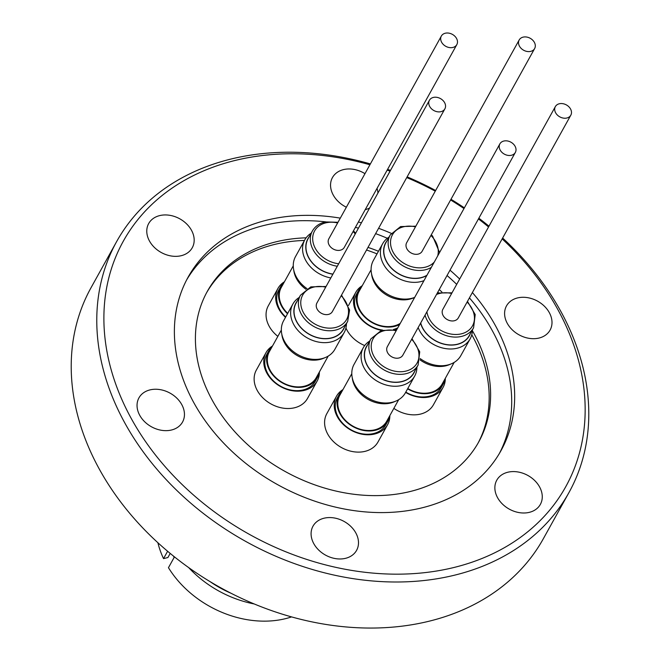 <?xml version="1.0" encoding="UTF-8"?>
<svg xmlns="http://www.w3.org/2000/svg" width="660" height="660" viewBox="0 0 660 660"><rect width="100%" height="100%" fill="white"/><g stroke="black" fill="none" stroke-linecap="round" stroke-linejoin="round"><path stroke-width="0.99" d="M346.45 323.614A29.345 22.638 -151 0 1 344.198 332.524A29.345 22.638 -151 0 1 314.663 341.113A29.345 22.638 -151 0 1 290.854 316.016A29.345 22.638 -151 0 1 292.883 304.046A29.345 22.638 -151 0 1 299.244 297.421M292.883 304.046L283.585 320.793A29.345 22.638 29 0 0 281.556 332.764A29.345 22.638 29 0 0 305.374 357.86A29.345 22.638 29 0 0 334.9 349.272L344.198 332.524M300.457 295.243L296.101 303.088A26.994 20.823 29 0 0 294.228 314.102A26.994 20.823 29 0 0 316.14 337.194A26.994 20.823 29 0 0 343.299 329.29L347.663 321.436A26.994 20.823 -151 0 1 320.496 329.34A26.994 20.823 -151 0 1 298.592 306.248A26.994 20.823 -151 0 1 300.457 295.243L310.819 286.877L326.073 286.489M297.264 300.993A27.175 20.963 29 0 0 294.063 314.086A27.175 20.963 29 0 0 317.592 337.747A27.175 20.963 29 0 0 344.471 327.187M444.881 108.842L332.368 311.586A8.844 6.823 -151 0 1 328.498 314.399A8.844 6.823 -151 0 1 318.912 311.454A8.844 6.823 -151 0 1 316.907 303.006L429.421 100.262A8.844 6.823 29 0 0 431.425 108.718A8.844 6.823 29 0 0 441.012 111.656A8.844 6.823 29 0 0 444.881 108.842A8.844 6.823 29 0 0 442.885 100.394A8.844 6.823 29 0 0 433.298 97.449A8.844 6.823 29 0 0 429.421 100.262M324.522 357.844A27.745 21.401 -151 0 1 290.161 350.237A27.745 21.401 -151 0 1 281.803 334.141M328.21 356.087L316.247 377.644A26.804 20.674 -151 0 1 275.5 377.305A26.804 20.674 -151 0 1 269.379 351.632L281.341 330.074M319.102 372.512A27.745 21.401 -151 0 1 317.237 377.8A27.745 21.401 -151 0 1 275.063 377.446A27.745 21.401 -151 0 1 268.719 350.873A27.745 21.401 -151 0 1 272.225 346.5M317.237 377.8L315.43 381.059A27.745 21.401 -151 0 1 302.618 390.052A27.745 21.401 -151 0 1 273.248 380.713A27.745 21.401 -151 0 1 266.912 354.139L268.719 350.873M272.506 345.988A29.246 22.564 29 0 0 265.988 352.696A29.246 22.564 29 0 0 272.332 380.374A29.246 22.564 29 0 0 303.633 390.555A29.246 22.564 29 0 0 317.138 381.084A29.246 22.564 29 0 0 319.382 372.001M265.988 352.696L256.369 370.029A29.246 22.564 29 0 0 262.713 397.708A29.246 22.564 29 0 0 294.013 407.888A29.246 22.564 29 0 0 307.519 398.417L317.138 381.084M330.825 277.934A29.345 22.638 -151 0 1 304.804 239.827A29.345 22.638 -151 0 1 311.173 233.211M304.804 239.827L295.515 256.575A29.345 22.638 29 0 0 306.991 288.626M337.31 266.244A26.994 20.823 -151 0 1 312.378 231.025L308.022 238.879A26.994 20.823 29 0 0 332.953 274.09M309.193 236.775A27.175 20.963 29 0 0 309.589 259.306A27.175 20.963 29 0 0 332.879 274.222M456.811 44.633L344.297 247.368A8.844 6.823 -151 0 1 330.652 247.054A8.844 6.823 -151 0 1 328.837 238.788L441.35 36.053A8.844 6.823 29 0 0 443.165 44.319A8.844 6.823 29 0 0 456.811 44.633A8.844 6.823 29 0 0 454.996 36.366A8.844 6.823 29 0 0 441.35 36.053M287.71 313.368A26.804 20.674 -151 0 1 281.3 287.422L293.263 265.864M287.504 313.731A27.745 21.401 -151 0 1 280.649 286.663A27.745 21.401 -151 0 1 280.945 286.143A27.745 21.401 -151 0 1 284.147 282.282M305.951 289.286A27.745 21.401 -151 0 1 293.725 269.923M285.689 316.998A27.745 21.401 -151 0 1 284.023 315.315A27.745 21.401 -151 0 1 278.834 289.921L280.649 286.663M284.435 281.771A29.246 22.564 29 0 0 277.909 288.486A29.246 22.564 29 0 0 283.379 315.249A29.246 22.564 29 0 0 285.5 317.353M277.909 288.486L268.298 305.819A29.246 22.564 29 0 0 273.76 332.582A29.246 22.564 29 0 0 277.852 336.361M423.967 280.649A29.345 22.638 -151 0 1 387.956 270.418A29.345 22.638 -151 0 1 382.643 243.746A29.345 22.638 -151 0 1 389.004 237.121M382.643 243.746L373.346 260.494A29.345 22.638 29 0 0 378.667 287.166A29.345 22.638 29 0 0 414.678 297.396M431.343 267.366A26.994 20.823 -151 0 1 395.109 259.479A26.994 20.823 -151 0 1 390.217 234.943L385.861 242.789A26.994 20.823 29 0 0 390.753 267.325A26.994 20.823 29 0 0 426.987 275.212M387.024 240.694A27.175 20.963 29 0 0 390.621 267.399A27.175 20.963 29 0 0 426.822 275.509M534.641 48.543L422.128 251.287A8.844 6.823 -151 0 1 421.905 251.641A8.844 6.823 -151 0 1 410.85 252.821A8.844 6.823 -151 0 1 406.667 242.707L519.181 39.963A8.844 6.823 29 0 0 523.363 50.086A8.844 6.823 29 0 0 534.427 48.906A8.844 6.823 29 0 0 534.641 48.543A8.844 6.823 29 0 0 530.458 38.428A8.844 6.823 29 0 0 519.395 39.608A8.844 6.823 29 0 0 519.181 39.963M414.274 297.545A27.745 21.401 -151 0 1 394.729 298.576A27.745 21.401 -151 0 1 371.555 273.842M400.282 323.342A26.804 20.674 -151 0 1 379.566 325.355A26.804 20.674 -151 0 1 359.131 291.332L371.093 269.775M399.613 324.538A27.745 21.401 -151 0 1 379.624 325.792A27.745 21.401 -151 0 1 358.479 290.573A27.745 21.401 -151 0 1 361.985 286.201M382.585 330.074A27.745 21.401 -151 0 1 377.817 329.051A27.745 21.401 -151 0 1 356.664 293.84L358.479 290.573M362.266 285.689A29.246 22.564 29 0 0 356.821 290.697A29.246 22.564 29 0 0 355.748 292.397A29.246 22.564 29 0 0 381.604 330.363M345.947 327.995A29.246 22.564 29 0 0 364.708 345.551M395.2 329.786A29.246 22.564 29 0 0 397.056 329.142M472.387 329.95A29.345 22.638 -151 0 1 470.135 338.852A29.345 22.638 -151 0 1 468.938 340.717A29.345 22.638 -151 0 1 442.208 347.902A29.345 22.638 -151 0 1 418.159 327.55M420.164 358.57A29.345 22.638 29 0 0 459.64 357.464A29.345 22.638 29 0 0 460.837 355.6L470.135 338.852M420.7 322.987A26.994 20.823 29 0 0 442.274 343.588A26.994 20.823 29 0 0 468.138 337.334A26.994 20.823 29 0 0 469.235 335.618L473.591 327.764A26.994 20.823 -151 0 1 472.494 329.48A26.994 20.823 -151 0 1 446.63 335.734A26.994 20.823 -151 0 1 425.056 315.134M420.585 323.185A27.175 20.963 29 0 0 442.365 343.761A27.175 20.963 29 0 0 468.286 337.433A27.175 20.963 29 0 0 470.407 333.514M570.817 115.178L458.304 317.914A8.844 6.823 -151 0 1 449.303 320.471A8.844 6.823 -151 0 1 442.843 309.334L555.357 106.598A8.844 6.823 29 0 0 561.817 117.736A8.844 6.823 29 0 0 570.817 115.178A8.844 6.823 29 0 0 564.358 104.041A8.844 6.823 29 0 0 555.357 106.598M450.458 364.18A27.745 21.401 -151 0 1 419.983 359.84M445.03 378.84A27.745 21.401 -151 0 1 443.173 384.128A27.745 21.401 -151 0 1 407.599 388.839M454.146 362.423L442.183 383.98A26.804 20.674 -151 0 1 407.781 388.509M405.62 392.411A29.246 22.564 29 0 0 412.525 395.62A29.246 22.564 29 0 0 443.074 387.412A29.246 22.564 29 0 0 445.318 378.328M443.173 384.128L441.367 387.395A27.745 21.401 -151 0 1 412.393 395.175A27.745 21.401 -151 0 1 405.784 392.106M393.855 408.375A29.246 22.564 29 0 0 402.905 412.945A29.246 22.564 29 0 0 433.455 404.745L443.074 387.412M416.914 367.216A29.345 22.638 -151 0 1 414.661 376.117A29.345 22.638 -151 0 1 383.782 384.268A29.345 22.638 -151 0 1 363.346 347.638A29.345 22.638 -151 0 1 369.707 341.022M363.346 347.638L354.049 364.386A29.345 22.638 29 0 0 374.484 401.016A29.345 22.638 29 0 0 405.364 392.865L414.661 376.117M370.92 338.836L366.564 346.69A26.994 20.823 29 0 0 385.358 380.383A26.994 20.823 29 0 0 413.762 372.883L418.118 365.038A26.994 20.823 -151 0 1 389.713 372.529A26.994 20.823 -151 0 1 370.92 338.836L381.282 330.47L396.536 330.082M367.727 344.586A27.175 20.963 29 0 0 385.325 380.515A27.175 20.963 29 0 0 414.934 370.78M515.344 152.444L402.831 355.179A8.844 6.823 -151 0 1 394.086 357.811A8.844 6.823 -151 0 1 386.801 350.476A8.844 6.823 -151 0 1 387.37 346.599L499.884 143.863A8.844 6.823 29 0 0 499.315 147.733A8.844 6.823 29 0 0 506.599 155.075A8.844 6.823 29 0 0 515.344 152.444A8.844 6.823 29 0 0 515.914 148.566A8.844 6.823 29 0 0 508.629 141.232A8.844 6.823 29 0 0 499.884 143.863M394.985 401.445A27.745 21.401 -151 0 1 391.429 402.806A27.745 21.401 -151 0 1 352.258 377.734M398.673 399.688L386.71 421.245A26.804 20.674 -151 0 1 375.721 429.569A26.804 20.674 -151 0 1 346.219 421.154A26.804 20.674 -151 0 1 339.834 395.233L351.796 373.675M389.557 416.113A27.745 21.401 -151 0 1 387.7 421.393A27.745 21.401 -151 0 1 376.324 430.015A27.745 21.401 -151 0 1 345.79 421.311A27.745 21.401 -151 0 1 339.182 394.474A27.745 21.401 -151 0 1 342.688 390.093M387.7 421.393L385.894 424.66A27.745 21.401 -151 0 1 374.517 433.282A27.745 21.401 -151 0 1 335.478 409.249A27.745 21.401 -151 0 1 337.375 397.733L339.182 394.474M342.969 389.582A29.246 22.564 29 0 0 336.451 396.297A29.246 22.564 29 0 0 334.455 408.433A29.246 22.564 29 0 0 358.281 433.282A29.246 22.564 29 0 0 387.601 424.685A29.246 22.564 29 0 0 389.846 415.602M336.451 396.297L326.832 413.63A29.246 22.564 29 0 0 324.835 425.766A29.246 22.564 29 0 0 348.661 450.615A29.246 22.564 29 0 0 377.982 442.01L387.601 424.685M313.731 543.543A24.923 19.223 29 0 0 335.643 558.632A24.923 19.223 29 0 0 356.582 550.366A24.923 19.223 29 0 0 355.855 532.999A24.923 19.223 29 0 0 333.935 517.91A24.923 19.223 29 0 0 312.997 526.177A24.923 19.223 29 0 0 313.731 543.543M497.5 497.558A24.923 19.223 29 0 0 519.42 512.655A24.923 19.223 29 0 0 540.358 504.388A24.923 19.223 29 0 0 539.632 487.022A24.923 19.223 29 0 0 517.712 471.925A24.923 19.223 29 0 0 496.774 480.199A24.923 19.223 29 0 0 497.5 497.558M507.235 323.26A24.923 19.223 29 0 0 529.155 338.349A24.923 19.223 29 0 0 550.093 330.082A24.923 19.223 29 0 0 549.359 312.716A24.923 19.223 29 0 0 527.447 297.627A24.923 19.223 29 0 0 506.509 305.893A24.923 19.223 29 0 0 507.235 323.26M364.972 173.671A24.923 19.223 29 0 0 332.459 177.565A24.923 19.223 29 0 0 333.193 194.931A24.923 19.223 29 0 0 346.351 207.224M365.219 209.665A24.923 19.223 29 0 0 369.658 207.95M377.924 193.058A24.923 19.223 29 0 0 377.033 188.389M149.416 240.916A24.923 19.223 29 0 0 171.328 256.006A24.923 19.223 29 0 0 192.266 247.739A24.923 19.223 29 0 0 191.54 230.373A24.923 19.223 29 0 0 169.62 215.284A24.923 19.223 29 0 0 148.681 223.55A24.923 19.223 29 0 0 149.416 240.916M139.681 415.222A24.923 19.223 29 0 0 161.601 430.312A24.923 19.223 29 0 0 182.539 422.045A24.923 19.223 29 0 0 181.813 404.679A24.923 19.223 29 0 0 159.893 389.59A24.923 19.223 29 0 0 138.955 397.856A24.923 19.223 29 0 0 139.681 415.222M370.384 163.919A258.637 199.501 29 0 0 116.63 241.601L91.072 287.653A258.637 199.501 29 0 0 98.629 467.858A258.637 199.501 29 0 0 326.081 624.467A258.637 199.501 29 0 0 543.37 538.667L568.928 492.616A258.637 199.501 29 0 0 561.371 312.411A258.637 199.501 29 0 0 502.631 238.037M488.986 226.19A258.637 199.501 29 0 0 478.846 218.204M464.368 207.859A258.637 199.501 29 0 0 450.986 199.287M435.633 190.509A258.637 199.501 29 0 0 407.129 176.88M390.497 170.395A258.637 199.501 29 0 0 387.585 169.373M116.63 241.601A258.637 199.501 29 0 0 124.187 421.806A258.637 199.501 29 0 0 351.64 578.416A258.637 199.501 29 0 0 568.928 492.616M306.108 237.823A155.182 119.699 29 0 0 207.322 291.382A155.182 119.699 29 0 0 211.86 399.506A155.182 119.699 29 0 0 348.323 493.474A155.182 119.699 29 0 0 478.698 441.994A155.182 119.699 29 0 0 474.169 333.869A155.182 119.699 29 0 0 472.37 330.652M477.964 443.297A155.182 119.699 29 0 0 472.717 336.493A155.182 119.699 29 0 0 471.768 334.768M441.936 292.075A155.182 119.699 29 0 0 439.255 289.55M378.469 251.254A155.182 119.699 29 0 0 367.991 247.393M499.414 453.42A178.885 137.981 29 0 0 492.748 331.477A178.885 137.981 29 0 0 469.417 297.883M456.695 284.369A178.885 137.981 29 0 0 447.043 275.517M387.346 238.276A178.885 137.981 29 0 0 375.623 233.64M358.446 228.154A178.885 137.981 29 0 0 355.41 227.345M325.776 221.859A178.885 137.981 29 0 0 186.664 279.856M340.296 218.138A178.885 137.981 29 0 0 188.108 277.167A178.885 137.981 29 0 0 193.339 401.8A178.885 137.981 29 0 0 350.65 510.114A178.885 137.981 29 0 0 500.932 450.772A178.885 137.981 29 0 0 495.709 326.139A178.885 137.981 29 0 0 472.379 292.545M369.922 164.761A252.995 195.154 29 0 0 145.926 210.392A252.995 195.154 29 0 0 130.696 417.466A252.995 195.154 29 0 0 454.897 567.254A252.995 195.154 29 0 0 558.343 310.464A252.995 195.154 29 0 0 502.161 238.887M488.557 226.966A252.995 195.154 29 0 0 478.442 218.938M463.988 208.552A252.995 195.154 29 0 0 450.615 199.955M435.262 191.169A252.995 195.154 29 0 0 406.733 177.581M390.085 171.154A252.995 195.154 29 0 0 387.156 170.131M170.197 553.41L167.912 557.527L163.531 558.624L167.615 551.257M291.572 616.902A93.58 72.188 -151 0 1 285.763 618.593A93.58 72.188 -151 0 1 168.457 567.691L174.463 556.867M228.871 592.144A95.939 74.002 -151 0 1 212.083 582.821M231.157 593.315A93.58 72.188 -151 0 1 209.872 581.501M254.248 603.966A96.269 74.258 -151 0 1 188.62 567.542M163.531 558.624A93.58 72.188 -151 0 1 157.897 542.718M174.182 557.378L173.473 556.075M438.388 292.718A155.182 119.699 29 0 0 437.803 292.165M377.017 253.869A155.182 119.699 29 0 0 366.539 250.008M304.466 240.446A155.182 119.699 29 0 0 206.605 292.702M459.657 279.031A178.885 137.981 29 0 0 450.005 270.179M391.223 233.335A178.885 137.981 29 0 0 378.592 228.302M361.408 222.816A178.885 137.981 29 0 0 358.372 222.007M397.798 327.805A27.745 21.401 -151 0 1 393.442 329.488M325.71 287.149A25.113 19.371 29 0 0 300.943 305.349A25.113 19.371 29 0 0 327.64 328.07A25.113 19.371 29 0 0 348.332 309.235A25.113 19.371 29 0 0 341.171 295.729M337.631 222.94A25.113 19.371 29 0 0 326.387 222.725A25.113 19.371 29 0 0 313.508 244.027A25.113 19.371 29 0 0 338.679 263.769M437.679 255.948A25.113 19.371 29 0 0 431.805 236.354A25.113 19.371 29 0 0 430.922 235.43M415.462 226.85A25.113 19.371 29 0 0 392.692 234.366A25.113 19.371 29 0 0 396.99 257.631A25.113 19.371 29 0 0 434.313 262.02M426.896 311.817A25.113 19.371 29 0 0 446.177 332.805A25.113 19.371 29 0 0 471.504 327.401A25.113 19.371 29 0 0 467.098 302.057M451.638 293.477A25.113 19.371 29 0 0 436.516 294.492M396.165 330.751A25.113 19.371 29 0 0 371.374 344.017A25.113 19.371 29 0 0 390.629 370.046A25.113 19.371 29 0 0 416.328 364.254A25.113 19.371 29 0 0 411.625 339.331M355.237 233.937A25.113 19.371 29 0 0 353.092 231.52M347.663 321.436L349.61 310.01L341.534 295.07M312.378 231.025C315.1 226.306 319.448 223.27 325.421 221.933L338.002 222.28M390.217 234.943L400.579 226.578L415.833 226.19M431.293 234.77L432.613 236.132L439.577 252.524M348.463 305.514L355.748 292.397M473.591 327.764L475.208 314.548L467.47 301.397M452.009 292.817L437.332 293.015M418.118 365.038L419.735 351.813L411.997 338.662M355.641 233.211L353.463 230.86"/></g></svg>
